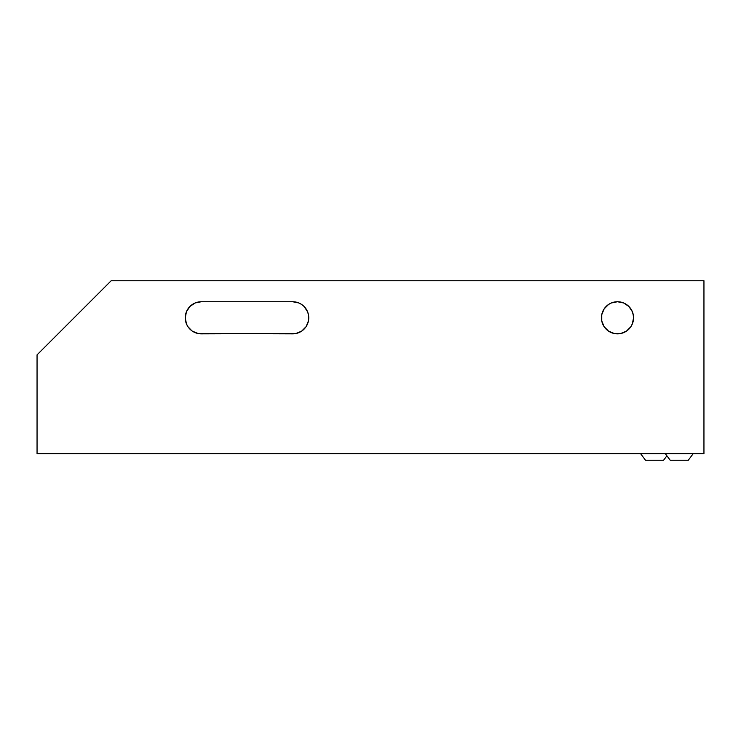<?xml version="1.0" encoding="UTF-8"?>
<svg xmlns="http://www.w3.org/2000/svg" width="741" height="741" viewBox="0 0 741 741"><rect width="100%" height="100%" fill="white"/><g stroke="black" fill="none" stroke-linecap="round" stroke-linejoin="round"><path stroke-width="1.11" d="M640.585 453.649L645.522 460.244L663.575 460.244L666.9 455.817L663.575 460.244L645.522 460.244L640.585 453.649M665.279 453.649L670.225 460.244L688.278 460.244L693.215 453.649L688.278 460.244L670.225 460.244L665.279 453.649M192.382 331.153L198.171 333.552L201.302 333.858L295.826 333.552L301.615 331.153L306.042 326.725L308.441 320.936L308.441 314.675L307.524 311.655L304.051 306.45L301.615 304.449L298.836 302.967L292.695 301.744L201.302 301.744L195.161 302.967L189.955 306.45L186.473 311.655L185.25 317.806A16.052 16.052 0 0 0 201.302 333.858A16.052 16.052 0 0 1 185.25 317.806L186.473 323.947L187.955 326.725L191.752 330.699M633.555 317.769A16.052 16.052 0 0 0 617.485 301.744A16.052 16.052 0 0 0 601.442 317.806A16.052 16.052 0 0 1 617.503 301.744A16.052 16.052 0 0 1 633.555 317.806L633.046 313.795M37.05 453.649L703.95 453.649L37.05 453.649L37.05 354.856L111.15 280.756L703.95 280.756L703.95 453.649L703.95 280.756L111.15 280.756L37.05 354.856L37.05 453.649M192.382 304.449L191.752 304.903M187.955 308.886L187.593 309.46M187.593 326.151L187.955 326.725M307.524 323.947L307.765 323.345M633.407 315.601L632.332 311.655L628.85 306.45L623.644 302.967L617.503 301.744L611.353 302.967L608.583 304.449L604.147 308.886L601.757 314.675L601.757 320.936L604.147 326.725L608.583 331.153L614.372 333.552L620.634 333.552L626.423 331.153L630.85 326.725L632.527 323.456M633.046 321.807L633.407 320.01M307.524 311.655L307.765 312.257M198.171 333.552L292.695 333.858A16.052 16.052 0 0 0 308.747 317.833M632.332 323.947L633.555 317.806A16.052 16.052 0 0 1 617.503 333.858A16.052 16.052 0 0 1 601.442 317.806A16.052 16.052 0 0 0 617.503 333.858A16.052 16.052 0 0 0 633.555 317.806M308.747 317.769A16.052 16.052 0 0 0 292.695 301.744A16.052 16.052 0 0 1 308.747 317.806A16.052 16.052 0 0 1 292.695 333.858M198.171 302.059L201.302 301.744A16.052 16.052 0 0 0 185.25 317.806A16.052 16.052 0 0 1 201.302 301.744L292.695 301.744M626.423 331.153L625.849 331.514"/></g></svg>
